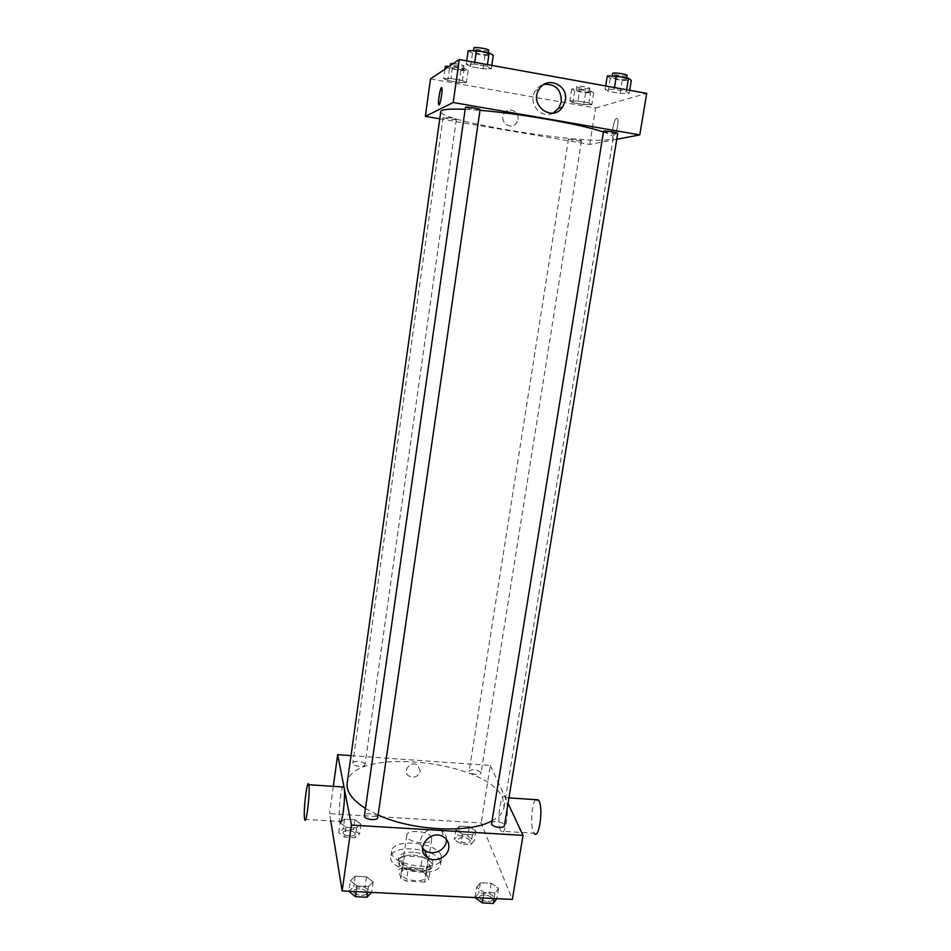 <?xml version="1.0" encoding="UTF-8"?>
<svg xmlns="http://www.w3.org/2000/svg" width="951" height="951" viewBox="0 0 951 951"><rect width="100%" height="100%" fill="white"/><g stroke="black" fill="none" stroke-linecap="round" stroke-linejoin="round"><path stroke-width="0.71" stroke-dasharray="4.75 3.57" d="M431.611 837.807C430.102 831.198 407.171 828.82 406.814 835.251C405.114 842.182 431.302 846.14 431.718 839.02L431.611 837.807M425.858 875.372C424.419 868.406 401.607 866.111 401.191 872.911C399.432 880.246 425.466 884.192 425.953 876.656L425.858 875.372M424.574 882.088L406.35 881.137L400.858 878.474L398.6 869.571L402.784 867.49L420.651 868.453L426.096 871.045L428.711 879.925L424.574 882.088L426.357 870.45L408.11 869.476L406.35 881.137M402.784 867.49L404.496 856.043L422.387 857.041L420.651 868.453M426.096 871.045L427.843 859.597L430.494 868.346L428.711 879.925M427.843 859.597L422.387 857.041M404.496 856.043L400.312 858.075L398.6 869.571M408.11 869.476L402.594 866.837L400.312 858.075M426.357 870.45L430.494 868.346M413.043 855.092C425.109 856.506 431.552 860.096 432.372 865.874C431.742 876.061 395.842 870.629 398.255 860.714C399.515 856.756 404.437 854.878 413.043 855.092M413.471 852.227C404.864 852.013 399.943 853.879 398.695 857.826C396.282 867.692 432.194 873.125 432.812 862.985L432.669 861.226C430.125 856.257 423.73 853.261 413.471 852.227M402.594 866.837L400.858 878.474M440.313 861.654C437.068 848.019 391.776 843.478 390.909 856.768C387.354 871.104 439.707 879.021 440.551 864.281L440.313 861.654M441.216 855.888C437.947 842.372 392.608 837.795 391.764 850.979C388.234 865.184 440.622 873.113 441.454 858.491L441.216 855.888M340.089 822.853L344.559 819.132L354.913 819.762L360.928 824.101L356.566 827.881L346.081 827.251L340.089 822.853L344.559 819.132L354.913 819.762L360.928 824.101L356.566 827.881L346.081 827.251L340.089 822.853L338.722 832.684L343.192 828.903L353.534 829.51L359.537 833.908L355.163 837.748L344.69 837.142L338.722 832.684M350.384 880.757L355.187 876.216L366.492 876.798L373.149 881.922L368.477 886.534L357.005 885.952L350.384 880.757L355.187 876.216L366.492 876.798L373.149 881.922L368.477 886.534L357.005 885.952L350.384 880.757L348.886 891.277M330.758 820.927L329.569 813.64L481.111 822.972L512.351 899.42M455.802 829.819L459.345 826.11L469.342 826.716L475.904 831.031L472.457 834.788L462.341 834.182L455.802 829.819L459.345 826.11L469.342 826.716L475.904 831.031L472.457 834.788L462.341 834.182L455.802 829.819L454.281 839.471L457.847 835.703L467.821 836.298L474.371 840.66L470.923 844.476L460.819 843.894L454.281 839.471M476.653 887.247L480.362 882.742L491.239 883.313L498.55 888.377L494.972 892.953L483.94 892.395L476.653 887.247L480.362 882.742L491.239 883.313L498.55 888.377L494.972 892.953L483.94 892.395L476.653 887.247L474.989 897.554M351.014 755.629L490.312 765.472L481.111 822.972M333.325 786.346L329.569 813.64M420.294 771.095L417.632 765.091C410.88 760.17 401.833 771.237 408.764 775.933C414.291 778.405 418.131 776.801 420.294 771.095L417.632 765.091C410.88 760.17 401.833 771.237 408.764 775.933C414.291 778.417 418.131 776.801 420.294 771.095M491.833 820.927C499.097 817.052 503.174 812.404 504.078 807.019L502.663 798.151C487.732 760.027 350.467 746.19 347.163 783.291M365.469 808.445L378.094 815.019M490.312 765.472L508.048 803.381M377.725 817.563L377.702 817.064C377.19 813.592 364.578 812.368 364.423 815.78M364.958 764.354C364.554 761.43 352.916 760.289 352.821 763.154C352.096 766.173 364.863 767.814 364.982 764.723L364.958 764.354M480.944 772.402C476.594 769.24 472.671 768.777 469.164 771.035C468.403 773.912 480.861 775.98 481.028 772.997L480.944 772.402M491.441 823.316C491.715 819.75 505.278 822.163 504.41 825.623M304.653 819.346L339.804 821.474L339.578 820.523C338.271 814.222 340.41 790.828 342.633 786.952M505.694 798.4L505.278 797.651C500.583 789.924 496.125 824.981 500.999 831.222C505.361 838.723 509.998 806.412 505.694 798.4M535.698 799.66C531.312 803.536 530.064 828.749 534.082 833.219L500.999 831.222M422.565 847.983C414.363 837.89 430.839 822.603 441.537 830.389C444.783 832.624 446.447 835.691 446.542 839.59M603.219 131.963C610.15 134.329 613.502 136.231 613.288 137.657L609.864 139.417C585.709 145.146 437.65 120.967 440.765 111.564M465.17 109.317L480.005 110.328M603.314 131.321C602.839 132.213 617.877 134.388 617.698 133.413M456.254 119.588C455.279 120.183 442.655 118.114 443.083 117.425C442.869 116.569 456.801 118.756 456.349 119.505L456.254 119.588M581.275 140.974C579.694 141.414 568.056 139.559 568.484 138.929C568.282 138.121 581.941 140.13 581.501 140.855L581.275 140.974M480.1 109.65L479.97 109.757C478.757 110.482 464.956 108.212 465.443 107.368M439.754 118.816L589.751 144.433L616.735 139.286M430.506 78.885L595.588 108.045L589.751 144.433M517.998 119.327C519.603 111.219 508.238 106.381 504.161 113.478C498.467 121.728 511.4 131.25 516.678 122.738L517.998 119.327C519.603 111.219 508.238 106.381 504.161 113.478C498.467 121.728 511.4 131.25 516.678 122.738L517.998 119.327M474.513 64.133L466.24 64.216L470.579 66.546L483.025 68.781L491.334 68.734L487.162 66.415L474.513 64.133L466.24 64.216L470.579 66.546L483.025 68.781L491.334 68.734L487.162 66.415L474.513 64.133L474.775 62.326M577.887 101.02L569.887 100.865L572.906 102.637L583.771 104.551L591.772 104.741L588.907 102.981L577.887 101.02L569.887 100.865L572.906 102.637L583.771 104.551L591.772 104.741L588.907 102.981L577.887 101.02L579.777 89.049L571.753 88.954L574.761 90.821L585.638 92.77L593.662 92.877L590.809 91.023L579.777 89.049M595.588 108.045L646.704 93.364M450.976 78.529L443.653 78.505L447.766 80.49L459.071 82.487L466.418 82.535L462.448 80.562L450.976 78.529L443.653 78.505L447.766 80.49L459.071 82.487L466.418 82.535L462.448 80.562L450.976 78.529L452.7 66.261L449.217 66.297M614.215 89.311L605.133 89.216L608.153 91.272L620.076 93.412L629.158 93.543L626.329 91.498L614.215 89.311L605.133 89.216L608.153 91.272L620.076 93.412L629.158 93.543L626.329 91.498L614.215 89.311L614.512 87.551M616.652 118.423C614.31 118.625 611.398 132.118 613.133 134.673C615.024 138.715 619.577 122.203 617.461 118.911L616.652 118.423C614.31 118.625 611.398 132.118 613.133 134.673C615.024 138.715 619.577 122.203 617.461 118.911L616.652 118.423M441.549 87.623L441.87 88.074C442.69 90.571 440.313 104.693 439.053 104.919L438.934 104.943M553.137 113.098C540.953 119.755 527.246 102.672 535.401 90.785C537.529 87.48 540.418 85.34 544.067 84.389M607.261 76.044L610.257 78.22L622.192 80.395L631.309 80.431M626.245 79.504C624.236 80.371 611.517 78.303 612.064 77.209C611.909 75.842 627.137 78.006 626.554 79.266L626.245 79.504M605.668 85.947L605.133 89.216M610.257 78.22L608.153 91.272M622.192 80.395L620.076 93.412M629.693 90.286L629.158 93.543M626.614 89.739L626.329 91.498M627.173 75.509L626.864 75.747C624.843 76.639 612.123 74.57 612.67 73.441M468.154 50.712L472.481 53.173L484.951 55.431L493.284 55.289M487.994 54.326C486.71 55.42 472.813 53.054 473.36 51.841C473.182 50.403 488.695 52.84 488.125 54.159L487.994 54.326M466.703 60.876L466.24 64.216M472.481 53.173L470.579 66.546M484.951 55.431L483.025 68.781M491.822 65.405L491.334 68.734M487.423 64.609L487.162 66.415M488.683 50.308L488.552 50.474C487.257 51.592 473.36 49.226 473.907 47.978M589.049 92.057C587.409 92.77 575.7 90.868 576.187 89.965C576.021 88.835 589.775 90.844 589.275 91.878L589.049 92.057M571.753 88.954L569.887 100.865M574.761 90.821L572.906 102.637M585.638 92.77L583.771 104.551M593.662 92.877L591.772 104.741M590.809 91.023L588.907 102.981M589.584 88.657C587.944 89.394 576.235 87.492 576.71 86.565C576.556 85.412 590.321 87.421 589.822 88.479L589.584 88.657M445.341 66.32L449.443 68.413L460.771 70.445L468.142 70.41L464.183 68.329L452.7 66.261M463.339 69.554C462.317 70.445 449.621 68.306 450.096 67.307C449.918 66.13 463.933 68.353 463.434 69.423L463.339 69.554M444.949 69.161L443.653 78.505M449.443 68.413L447.766 80.49M460.771 70.445L459.071 82.487M468.142 70.41L466.418 82.535M464.183 68.329L462.448 80.562M453.33 63.527C459.107 64.097 462.65 64.906 463.933 65.952L463.838 66.071C462.804 66.998 450.096 64.834 450.572 63.824M474.965 897.708L478.686 893.132L489.551 893.678L496.838 898.802M492.226 898.576C491.168 894.939 479.744 893.619 479.518 897.114C478.555 900.977 492.012 903.426 492.333 899.432L492.226 898.576C491.156 894.962 479.744 893.643 479.506 897.138C478.543 901.001 492.012 903.45 492.333 899.456L492.226 898.6M480.362 882.742L478.686 893.132M491.239 883.313L489.551 893.678M498.55 888.377L496.862 898.647M494.972 892.953L494.056 898.505M483.94 892.395L483.037 897.958M348.862 891.432L353.677 886.808L364.97 887.378L371.603 892.561M366.813 892.323C366.373 888.448 353.891 887.331 353.677 891.158C352.762 895.212 366.575 897.019 366.836 892.882L366.813 892.323C366.373 888.472 353.879 887.354 353.677 891.182C352.762 895.236 366.575 897.043 366.824 892.906L366.813 892.347M355.187 876.216L353.677 886.808M366.492 876.798L364.97 887.378M373.149 881.922L371.627 892.407M368.477 886.534L367.645 892.204M357.005 885.952L356.185 891.634M470.139 840.411C465.883 836.939 461.996 836.511 458.465 839.091C457.657 842.336 469.984 844.405 470.21 841.064L470.139 840.411M459.345 826.11L457.847 835.703M469.342 826.716L467.821 836.298M475.904 831.031L474.371 840.66M472.457 834.788L470.923 844.476M462.341 834.182L460.819 843.894M470.127 840.434C465.883 836.963 461.996 836.523 458.465 839.115C457.657 842.36 469.984 844.429 470.21 841.088L470.127 840.434M355.151 833.658C354.806 830.401 343.275 829.343 343.121 832.553C342.348 835.941 354.985 837.522 355.163 834.075L355.151 833.658C354.794 830.425 343.263 829.367 343.121 832.577C342.336 835.965 354.973 837.546 355.163 834.086L355.139 833.67M344.559 819.132L343.192 828.903M354.913 819.762L353.534 829.51M360.928 824.101L359.537 833.908M356.566 827.881L355.163 837.748M346.081 827.251L344.69 837.142M425.953 876.656L431.718 839.02M401.191 872.911L406.814 835.251M398.695 857.826L398.255 860.714M432.812 862.985L432.372 865.874M391.764 850.979L390.909 856.768M441.454 858.491L440.551 864.281M505.278 797.651L508.951 797.901M441.537 830.389L443.82 837.106M613.288 137.657L504.078 807.019M443.083 117.425L352.821 763.154M456.349 119.505L364.982 764.723M568.484 138.929L469.164 771.035M581.501 140.855L481.028 772.997M535.401 90.785L539.086 89.311M612.254 76.056L612.064 77.209M626.768 77.946L626.554 79.266M473.539 50.593L473.36 51.841M488.339 52.697L488.125 54.159M576.71 86.565L576.187 89.965M589.822 88.479L589.275 91.878M450.334 65.548L450.096 67.307M463.933 65.952L463.434 69.423"/><path stroke-width="1.43" d="M508.048 803.381L523.026 835.382L512.351 899.42L342.158 890.944L330.758 820.927M523.026 835.382L351.442 825.088L337.664 754.678L333.325 786.346M337.664 754.678L351.014 755.629M465.17 109.317C449.371 108.652 441.24 109.401 440.765 111.564L347.163 783.291C346.164 791.589 352.262 799.981 365.469 808.445M378.094 815.019C412.782 830.984 469.58 833.647 491.833 820.927M364.423 815.78C363.567 819.405 377.535 821.26 377.725 817.563L480.1 109.65C480.612 108.735 465.217 106.334 465.443 107.368L364.423 815.78M491.548 824.065L603.588 131.179C605.442 130.62 618.221 132.653 617.698 133.413L504.41 825.623C504.256 828.761 492.606 827.346 491.548 824.065M351.442 825.088L342.158 890.944M448.741 848.173C447.671 857.659 434.036 863.258 426.821 857.148C414.386 848.363 431.421 828.25 443.82 837.106C447.648 839.816 449.288 843.501 448.741 848.173M342.633 786.952L343.941 787.048C346.235 793.122 341.861 829.355 339.804 821.474M534.082 833.219C538.932 840.708 543.639 808.588 538.848 800.576L535.698 799.66M304.486 818.395C303.262 809.8 307.363 777.395 308.766 784.73C310.466 790.804 306.139 827.239 304.653 819.346L304.486 818.395M446.542 839.59L446.411 841.35C445.353 850.741 431.861 856.28 424.728 850.218L422.565 847.983M480.005 110.328C520.435 113.585 582.202 124.51 603.219 131.963M616.735 139.286L639.773 134.899L453.223 102.518L425.359 116.355L439.754 118.816M639.773 134.899L646.704 93.364L459.274 59.533L430.506 78.885L425.359 116.355M459.274 59.533L453.223 102.518M565.31 100.39L562.73 106.94C552.709 122.976 528.471 105.086 539.086 89.311C546.789 75.545 568.508 84.829 565.31 100.39M439.053 104.919L438.649 104.491C437.674 101.365 441.026 84.163 441.87 88.074C442.679 90.571 440.313 104.693 439.053 104.919M438.934 104.943L438.649 104.491C437.805 101.923 440.313 87.278 441.549 87.623M544.067 84.389C555.515 83.736 561.268 89.525 561.328 101.733L558.784 108.2L553.137 113.098M629.693 90.286L631.309 80.431L628.492 78.267L616.367 76.056L607.261 76.044L605.668 85.947M628.492 78.267L626.614 89.739M616.367 76.056L614.512 87.551M612.254 76.056L612.67 73.441C612.527 72.05 627.755 74.214 627.173 75.509L626.768 77.946M491.822 65.405L493.284 55.289L489.123 52.84L476.463 50.534L468.154 50.712L466.703 60.876M489.123 52.84L487.423 64.609M476.463 50.534L474.775 62.326M473.539 50.593L473.907 47.978C473.741 46.516 489.266 48.953 488.683 50.308L488.339 52.697M449.217 66.297L445.341 66.32L444.949 69.161M450.334 65.548L450.572 63.824L453.33 63.527M496.862 898.647L493.248 903.45L482.24 902.915L474.989 897.554M494.056 898.505L493.248 903.45M483.037 897.958L482.24 902.915M371.627 892.407L366.92 897.257L355.472 896.686L348.886 891.277M367.645 892.204L366.92 897.257M356.185 891.634L355.472 896.686M508.951 797.901L538.385 799.839M343.941 787.048L308.766 784.73M424.728 850.218L426.821 857.148M558.784 108.2L562.73 106.94"/></g></svg>
